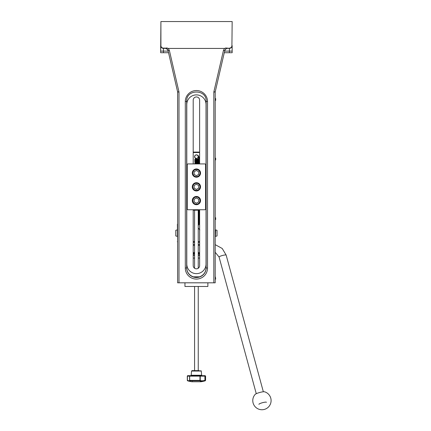 <?xml version="1.0" encoding="UTF-8"?>
<svg xmlns="http://www.w3.org/2000/svg" width="431" height="431" viewBox="0 0 431 431"><rect width="100%" height="100%" fill="white"/><g stroke="black" fill="none" stroke-linecap="round" stroke-linejoin="round"><path stroke-width="0.65" d="M215.683 158.134L215.683 159.971M215.457 277.079L215.683 279.143M184.953 282.811L184.953 286.475L207.871 286.475L207.871 282.811M215.204 97.18L215.204 282.811L215.204 92.062L213.83 91.965L213.83 282.811L215.204 282.811M199.623 163.915L199.623 100.159A3.211 3.211 0 0 0 196.412 96.948A3.211 3.211 0 0 0 193.201 100.159L193.201 163.915M193.201 209.746L193.201 265.62A3.211 3.211 0 0 0 196.412 268.831A3.211 3.211 0 0 0 199.623 265.62L199.623 209.746M224.793 50.492L223.457 50.4L213.83 91.965L215.236 91.76L224.793 50.492L226.205 48.676A2.748 2.748 0 0 1 227.476 48.364L229.416 48.364L229.416 51.111L232.164 51.111L232.164 45.616A2.748 2.748 0 0 1 229.416 48.364L227.476 48.116A3.001 3.001 0 0 0 226.205 48.396L226.205 47.889L226.205 48.396M163.414 48.116L163.414 48.364A2.748 2.748 0 0 1 160.661 45.616L160.661 51.111L163.414 51.111L163.414 48.364L165.348 48.364A2.748 2.748 0 0 1 166.619 48.676L168.031 50.492L177.588 91.76L178.994 91.965L169.367 50.4L168.031 50.492C167.454 49.253 166.986 48.649 166.619 48.676L165.348 48.116L163.414 48.116A2.5 2.5 0 0 1 160.908 45.616L160.908 21.55L160.661 52.717L168.543 52.717M231.916 45.616L232.164 21.55L231.916 45.616A2.5 2.5 0 0 1 229.416 48.116M166.619 48.396L166.619 47.889L166.619 48.396A3.001 3.001 0 0 0 165.348 48.116M226.706 48.471L226.205 48.676A2.748 2.748 0 0 1 227.476 48.364L227.476 48.116M226.13 48.714L225.483 49.215M178.994 282.811L178.994 91.965L177.62 92.062L177.62 282.811L213.83 282.811M177.588 91.76A1.374 1.358 167 0 1 177.62 92.062A1.374 1.374 0 0 0 177.583 91.755M215.241 91.755A1.374 1.374 0 0 0 215.204 92.062A1.374 1.358 -167 0 1 215.236 91.76M206.04 104.512A9.627 9.627 0 0 0 196.412 94.885A9.627 9.627 0 0 0 186.785 104.512L186.785 264.014A9.627 9.627 0 0 0 196.412 273.642A9.627 9.627 0 0 0 206.04 264.014L206.04 104.512M193.196 276.815L199.628 276.815C203.739 275.145 205.916 272.117 206.153 267.732C205.921 272.112 203.75 275.134 199.634 276.799L199.628 276.815C198.454 277.489 194.672 277.451 193.19 276.799L193.196 276.815C189.085 275.145 186.909 272.117 186.671 267.732C186.903 272.112 189.074 275.134 193.19 276.799L193.174 276.81M186.671 267.883L186.671 101.312L185.298 101.527L185.298 268.098L186.671 267.883A9.741 9.617 -0 0 0 196.412 277.505A9.741 9.617 -0 0 0 206.153 267.883L206.153 101.043M160.908 21.55L231.916 21.55M224.282 52.717L232.164 52.717L232.164 51.111M226.205 47.889L224.54 48.428L168.284 48.428L166.619 47.889M215.683 217.903L215.683 219.557L215.683 217.903M215.683 99.739L215.683 98.548L215.683 99.739M199.364 370.628L192.016 370.628L198.244 370.628L198.244 286.475M198.244 268.254L198.244 210.204M199.849 380.81C200.738 381.381 202.403 381.381 204.854 380.81L205.582 380.374L204.914 380.374L204.854 380.81A0.458 0.436 -90 0 0 205.167 380.374L205.167 376.128A0.458 0.436 -90 0 0 204.73 375.67L190.017 375.67A0.458 0.458 -90 0 0 189.559 376.128L189.678 376.128A0.458 0.334 -90 0 1 190.017 375.67A0.458 0.458 0 0 0 189.554 376.128L189.559 380.374A0.458 0.447 -26.2 0 0 189.602 380.573L189.602 380.573A0.458 0.447 -26.2 0 0 189.92 380.81L199.849 380.81A0.458 0.426 -54.4 0 0 200.237 380.374L199.849 380.81M190.071 375.67L187.771 375.67A0.458 0.453 -90 0 0 187.318 376.128L187.318 380.374A0.458 0.458 0 0 0 187.625 380.805L187.625 380.805A0.458 0.334 -71.6 0 0 187.641 380.81L189.92 380.81A0.458 0.334 -90 0 1 189.678 380.374L189.554 380.374C189.785 380.934 189.074 380.934 187.431 380.374L187.318 380.374A0.458 0.453 -90 0 0 187.604 380.799M190.723 375.67L202.101 375.67L201.643 375.256L191.181 375.256L190.723 375.67M187.771 375.67A0.458 0.458 0 0 0 187.313 376.128L187.431 376.128A0.458 0.339 -90 0 1 187.771 375.67L194.494 375.67M201.665 375.67L205.118 375.67L204.73 375.67L204.914 376.128L205.582 376.128L205.118 375.67M192.393 381.478L191.967 381.764L200.921 381.758L191.903 381.758A31.242 31.242 0 0 1 188.482 381.063L187.625 380.805A0.458 0.334 -71.6 0 1 187.431 380.374L187.431 376.128L189.554 376.128L189.559 380.374A0.458 0.458 0 0 0 189.602 380.573L189.602 380.573M204.914 380.374C202.624 380.934 201.061 380.934 200.237 380.374L200.237 376.128A0.458 0.436 -90 0 0 199.801 375.67L199.979 376.128L204.914 376.128L204.914 380.374M196.412 177.206A4.127 4.127 0 0 0 200.539 173.079A4.127 4.127 0 0 0 196.412 168.957A4.127 4.127 0 0 0 192.285 173.079A4.127 4.127 0 0 0 196.412 177.206M198.702 171.759L198.702 174.404L196.412 175.724L194.122 174.404L194.122 171.759L196.412 170.434L198.702 171.759M192.285 173.079A4.127 4.127 0 0 1 198.475 169.507A4.127 4.127 0 0 1 198.475 176.651A4.127 4.127 0 0 1 192.285 173.079M187.706 209.746L187.243 209.288L187.243 164.373L187.706 163.915L205.118 163.915L205.582 164.373L205.582 209.288L205.118 209.746L187.706 209.746M192.285 186.833A4.127 4.127 0 0 1 198.475 183.256A4.127 4.127 0 0 1 198.475 190.405A4.127 4.127 0 0 1 192.285 186.833A4.127 4.127 0 0 0 196.412 190.955A4.127 4.127 0 0 0 200.539 186.833A4.127 4.127 0 0 0 196.412 182.706A4.127 4.127 0 0 0 192.285 186.833M192.285 200.582A4.127 4.127 0 0 1 198.475 197.01A4.127 4.127 0 0 1 198.475 204.154A4.127 4.127 0 0 1 192.285 200.582A4.127 4.127 0 0 0 196.412 204.709A4.127 4.127 0 0 0 200.539 200.582A4.127 4.127 0 0 0 196.412 196.455A4.127 4.127 0 0 0 192.285 200.582M198.702 185.508L198.702 188.153L196.412 189.478L194.122 188.153L194.122 185.508L196.412 184.182L198.702 185.508M198.702 199.257L198.702 201.902L196.412 203.227L194.122 201.902L194.122 199.257L196.412 197.937L198.702 199.257M198.152 156.663A1.74 1.74 0 0 1 195.539 158.172A1.74 1.74 0 0 1 195.539 155.155A1.74 1.74 0 0 1 198.152 156.663M198.244 156.663A1.832 1.832 0 0 0 196.412 154.826A1.832 1.832 0 0 0 194.58 156.663A1.832 1.832 0 0 0 196.412 158.495A1.832 1.832 0 0 0 198.244 156.663M199.601 229.685L198.546 228.419M258.923 404.343A3.895 0.652 -15.2 0 1 262.786 402.619A3.895 0.652 -15.2 0 1 266.444 402.301M255.2 394.36A5.043 0.846 -15.2 0 1 259.737 392.479A5.043 0.846 -15.2 0 1 264.602 391.806A9.17 9.17 0 0 1 264.235 409.45A9.17 9.17 0 0 1 255.2 394.36M193.201 242.292L194.58 242.292L193.201 242.292M198.244 242.292L199.623 242.292L198.244 242.292M193.201 244.49L194.58 244.49M198.244 244.49L199.623 244.49M199.623 258.077L198.244 258.077M194.58 258.077L193.201 258.077M193.201 253.142L194.58 253.142M198.244 253.142L199.623 253.142M199.623 252.614L198.244 252.614M194.58 252.614L193.201 252.614M199.623 245.39L198.244 245.39M194.58 245.39L193.201 245.39M199.623 253.902A2.177 0.377 -0 0 1 198.589 253.584A2.177 0.377 -0 0 1 199.623 253.261M199.623 255.416A2.177 0.377 -0 0 1 198.589 255.093A2.177 0.377 -0 0 1 199.623 254.775M193.201 254.775A2.177 0.377 -0 0 1 194.236 255.093A2.177 0.377 -0 0 1 193.201 255.416M193.201 253.261A2.177 0.377 -0 0 1 194.236 253.584A2.177 0.377 -0 0 1 193.201 253.902M193.201 152.536L199.623 152.536M199.623 152.078L193.201 152.078M177.389 224.185L177.62 242.114A0.69 0.69 0 0 1 177.389 241.602M193.201 210.204L199.623 210.204M195.922 158.904L195.017 157.848M198.616 159.034L199.16 158.991A0.275 0.275 180 0 1 199.16 159.028M198.244 227.854A2.979 2.979 0 0 0 199.623 229.351M199.623 224.066A2.979 2.979 0 0 0 198.244 225.558M198.201 225.682L198.793 224.066L199.623 223.921M199.812 229.938L198.244 228.064M215.662 236.333L217.035 235.962L217.035 230.283L215.662 229.917L215.435 236.333M177.389 236.333L177.389 229.917M177.163 229.917L175.789 230.283L175.789 235.962L177.163 236.333M163.414 52.717L163.414 51.111L168.171 51.111M224.653 51.111L229.416 51.111L229.416 52.717M185.298 268.098A11.114 10.974 180 0 0 196.412 279.078A11.114 10.974 180 0 0 207.526 268.098L206.153 267.883M207.526 268.098L207.526 101.527A11.114 10.974 180 0 0 196.412 90.548A11.114 10.974 180 0 0 185.298 101.527M186.671 101.312C186.057 88.926 206.767 88.926 206.153 101.312L207.526 101.527M169.367 50.4L168.284 48.428M224.54 48.428L223.457 50.4M215.683 217.72L215.683 219.557M215.683 98.548L215.683 100.391M192.016 370.628L191.563 371.048L201.261 371.048L200.808 370.628M189.678 380.374L189.678 376.128L199.979 376.128L199.979 380.374L189.678 380.374M196.412 176.656A3.577 3.577 0 0 1 193.314 171.29A3.577 3.577 0 0 1 199.51 171.29A3.577 3.577 0 0 1 196.412 176.656M196.412 190.405A3.577 3.577 0 0 1 193.314 185.044A3.577 3.577 0 0 1 199.51 185.044A3.577 3.577 0 0 1 196.412 190.405M196.412 204.154A3.577 3.577 0 0 1 193.314 198.793A3.577 3.577 0 0 1 199.51 198.793A3.577 3.577 0 0 1 196.412 204.154M199.623 241.602L198.244 241.602M194.58 241.602L193.201 241.602M198.826 254.926L199.623 255.324A1.719 0.296 -0 0 1 199.623 254.872M193.201 254.872A1.719 0.296 -0 0 1 193.201 255.319L193.998 254.926M198.826 253.412L199.623 253.811A1.719 0.296 -0 0 1 199.623 253.358M193.201 253.358A1.719 0.296 -0 0 1 193.201 253.805L193.998 253.412M256.267 393.697L219.083 257.038A3.669 0.614 -15.2 0 1 219.077 257.011A3.669 0.614 -15.2 0 1 222.541 255.459A3.669 0.614 -15.2 0 1 226.162 255.109L263.341 391.768M199.305 163.915L199.154 163.371L195.195 163.144L195.216 163.505L199.17 162.778L199.337 162.358L195.124 161.981L195.146 162.342L199.1 161.614L199.262 161.194L195.054 160.817L195.076 161.178L199.025 160.451L199.192 160.025L194.984 159.648L195.006 160.009L198.955 159.287L199.052 157.159L198.502 157.196L198.217 156.329M165.348 48.364L166.705 48.719M194.58 210.204L194.58 268.254M194.58 286.475L194.58 370.628M191.563 371.048L191.181 375.256M201.261 371.048L201.643 375.256M200.431 381.478L200.857 381.764L191.903 381.758M200.921 381.758A31.242 31.242 0 0 0 205.253 380.81M187.313 380.374L187.313 376.128M205.582 376.128L205.582 380.374M226.162 255.109L222.229 248.488L215.435 244.781M219.083 257.038L215.435 252.55M198.599 158.807L198.502 157.196M196.057 163.915L199.041 163.435L199.074 163.915L194.78 163.478L195.151 162.945L198.971 162.271L198.998 162.751L195.108 162.546L194.699 162.04L198.901 161.102L198.928 161.582L194.64 161.151L195.006 160.612L198.831 159.939L198.858 160.418L194.968 160.213L194.559 159.712L198.734 158.786M199.623 210.452L198.244 210.355M198.244 211.238L199.623 210.958M199.623 211.61L198.244 211.513M198.244 210.667L199.623 210.403M198.195 212.09L198.217 212.445M198.244 212.435L199.623 212.133M199.623 211.066L198.244 210.953M199.623 212.774L198.244 212.666M198.244 211.853L199.623 211.578M199.623 213.388L198.26 213.253L198.287 213.614L199.623 213.313M199.623 212.224L198.244 212.106M198.244 214.229L199.623 213.932L198.244 213.814M198.244 213.043L199.623 212.758M199.623 214.552L198.335 214.417L198.357 214.778L199.623 214.487M199.623 215.101L198.244 214.967M199.623 215.715L198.405 215.586L198.427 215.942L199.623 215.667M199.623 216.26L198.244 216.109M198.244 215.425L199.623 215.112M199.623 216.874L198.475 216.75L198.497 217.111L199.623 216.841M199.623 217.423L198.244 217.246M198.244 216.621L199.623 216.287M198.648 218.091L199.623 218.021L198.648 218.091M199.623 218.587L198.244 218.372M198.244 217.833L199.623 217.466M198.718 219.255L199.623 219.201L198.718 219.255M199.623 219.751L198.244 219.476M198.244 219.061L199.623 218.641M199.623 220.36L198.691 220.246L198.713 220.607L199.623 220.376M199.623 220.909L198.244 220.5M198.244 220.37L199.623 219.821M199.623 221.518L198.761 221.41L198.783 221.771L199.623 221.556M199.623 222.067L198.486 221.884L198.335 221.469L199.623 221.001M199.623 222.682L198.831 222.574L198.853 222.935L199.623 222.735M199.623 223.231L198.82 223.139L198.411 222.638L199.623 222.18M199.623 223.84L198.906 223.743L198.928 224.104M198.723 224.255L198.481 223.802L199.623 223.355M195.507 159.303L194.623 156.264M197.242 155.025L198.201 155.499L199.052 157.159"/></g></svg>
